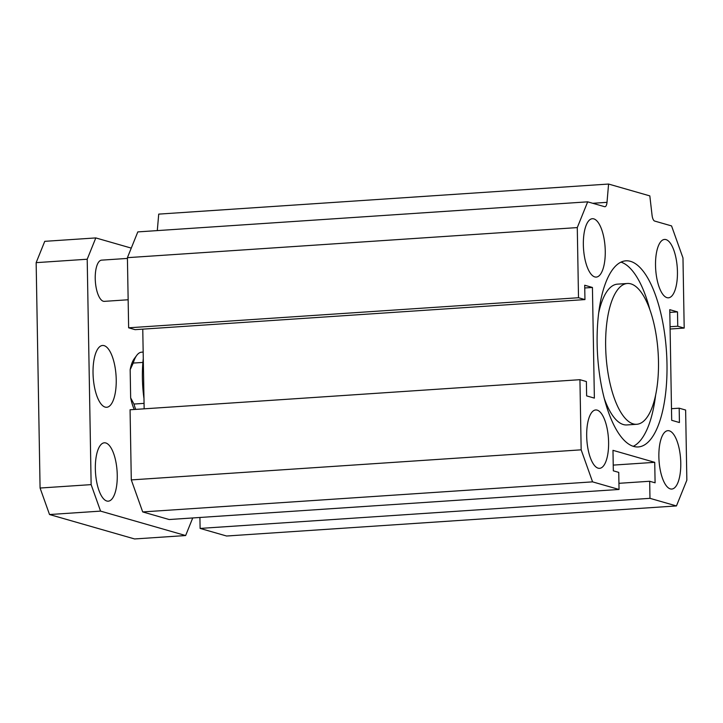 <?xml version="1.0" encoding="UTF-8"?>
<svg xmlns="http://www.w3.org/2000/svg" width="723" height="723" viewBox="0 0 723 723"><rect width="100%" height="100%" fill="white"/><g stroke="black" fill="none" stroke-linecap="round" stroke-linejoin="round"><path stroke-width="1.08" d="M604.383 398.753A70.556 26.082 86.2 0 0 626.877 424.943L636.773 424.284A70.556 26.082 86.2 0 0 658.093 352.146A70.556 26.082 86.2 0 0 627.356 283.488A70.556 26.082 86.2 0 0 605.648 346.299A70.556 26.082 86.2 0 0 636.773 424.284M627.356 283.488L617.469 284.148A70.556 26.082 86.2 0 0 598.653 313.095M620.967 262.124A93.267 34.487 -93.8 0 1 649.86 309.679M655.589 395.336A93.267 34.487 -93.8 0 1 633.276 446.308M597.135 343.859A93.267 34.487 -93.8 0 1 625.847 260.831A93.267 34.487 -93.8 0 1 666.47 351.586A93.267 34.487 -93.8 0 1 638.292 446.941A93.267 34.487 -93.8 0 1 597.135 343.859M686.85 480.18L676.448 505.937L649.977 498.337L649.679 481.265L655.092 482.819L654.731 462.331L612.977 450.339L613.33 470.827L618.743 472.381L619.042 489.462L592.571 481.861L581.165 449.833L579.936 379.692L586.38 381.545L586.633 395.888L594.369 398.111L592.435 287.465L584.699 285.242L584.952 299.584L578.508 297.731L577.279 227.591L587.682 201.834L604.609 206.688A6.887 2.549 86.2 0 0 604.943 206.724A6.887 2.549 86.2 0 0 607.004 202.341L608.585 184.049L649.823 195.888L652.065 215.273A6.887 2.549 86.2 0 0 654.64 221.057L671.559 225.91L682.973 257.939L684.193 328.079L677.749 326.227L677.496 311.884L669.769 309.661L671.694 420.307L679.43 422.53L679.177 408.188L685.63 410.04L686.85 480.18M655.526 265.486A29.254 10.818 -93.8 0 1 664.536 239.44A29.254 10.818 -93.8 0 1 677.279 267.908A29.254 10.818 -93.8 0 1 668.441 297.813A29.254 10.818 -93.8 0 1 655.526 265.486M586.687 435.996A29.254 10.818 -93.8 0 1 595.698 409.959A29.254 10.818 -93.8 0 1 608.441 438.418A29.254 10.818 -93.8 0 1 599.602 468.332A29.254 10.818 -93.8 0 1 586.687 435.996M658.87 456.719A29.254 10.818 -93.8 0 1 667.871 430.673A29.254 10.818 -93.8 0 1 680.614 459.141A29.254 10.818 -93.8 0 1 671.775 489.055A29.254 10.818 -93.8 0 1 658.87 456.719M583.353 244.763A29.254 10.818 -93.8 0 1 592.354 218.717A29.254 10.818 -93.8 0 1 605.097 247.185A29.254 10.818 -93.8 0 1 596.258 277.09A29.254 10.818 -93.8 0 1 583.353 244.763M143.281 358.509A63.669 23.543 86.2 0 0 143.976 398.563M679.177 408.188L671.495 408.703M677.496 311.884L669.814 312.399M677.749 326.227L670.067 326.742M684.193 328.079L670.104 329.019M608.585 184.049L158.717 214.116L157.298 230.601M587.682 201.834L137.813 231.902L127.411 257.668L128.64 327.808L135.084 329.661L584.952 299.584M577.279 227.591L127.411 257.668M578.508 297.731L128.64 327.808M592.435 287.465L584.744 287.98M142.765 329.146L144.157 408.829M579.936 379.692L130.068 409.769L131.297 479.909L142.702 511.929L169.173 519.53L619.042 489.462M581.165 449.833L131.297 479.909M592.571 481.861L142.702 511.929M654.731 462.331L613.231 465.106M649.679 481.265L618.933 483.316M199.919 517.478L200.108 528.414L226.579 536.014L676.448 505.937M649.977 498.337L200.108 528.414M104.094 345.639A30.972 11.451 -93.8 0 1 116.168 377.659A30.972 11.451 -93.8 0 1 106.697 407.275A30.972 11.451 -93.8 0 1 93.204 377.135A30.972 11.451 -93.8 0 1 102.567 345.467A30.972 11.451 -93.8 0 1 104.094 345.639M128.152 299.765L104.338 301.355A20.651 7.637 -93.8 0 1 95.346 281.256A20.651 7.637 -93.8 0 1 101.591 260.144L127.429 258.418M131.279 248.106L95.807 237.921L87.203 259.232L91.134 484.627L100.569 511.116L185.639 535.544L192.734 517.957M105.793 442.964A29.254 10.818 -93.8 0 1 117.198 473.204A29.254 10.818 -93.8 0 1 108.251 501.175A29.254 10.818 -93.8 0 1 95.508 472.706A29.254 10.818 -93.8 0 1 104.347 442.801A29.254 10.818 -93.8 0 1 105.793 442.964M144.067 403.371L133.954 404.049L130.655 397.849L130.167 369.688L133.24 363.063L142.901 362.422M133.24 363.063A34.415 12.725 -93.8 0 1 136.755 355.355L134.279 358.68A30.972 11.451 86.2 0 0 130.167 369.688M130.655 397.849A30.972 11.451 86.2 0 0 134.27 409.489M95.807 237.921L44.754 241.337L36.15 262.648L87.203 259.232M91.134 484.627L40.081 488.034L36.15 262.648M100.569 511.116L49.526 514.532L40.081 488.034M185.639 535.544L134.586 538.951L49.526 514.532M136.755 355.355A34.415 12.725 -93.8 0 1 141.618 352.182L143.172 352.074M135.716 409.39A34.415 12.725 -93.8 0 1 133.954 404.049M607.004 202.341L592.779 203.29"/></g></svg>
